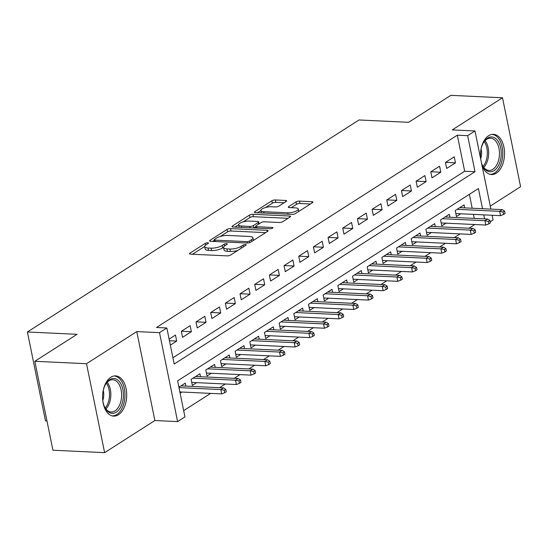 <?xml version="1.0" encoding="UTF-8"?>
<svg xmlns="http://www.w3.org/2000/svg" width="548" height="548" viewBox="0 0 548 548"><rect width="100%" height="100%" fill="white"/><g stroke="black" fill="none" stroke-linecap="round" stroke-linejoin="round"><path stroke-width="0.82" d="M207.713 242.778A1.774 0.555 -11.5 0 0 205.288 243.36L189.985 253.142A2.535 0.795 -11.5 0 0 189.526 253.745A2.535 0.795 -11.5 0 0 190.574 254.156L227.098 255.875A2.535 0.795 -11.5 0 0 230.571 255.053L245.874 245.264A1.774 0.555 -11.5 0 0 246.189 244.846A1.774 0.555 -11.5 0 0 245.463 244.559A1.774 0.555 -11.5 0 0 243.031 245.134L241.052 246.401A8.11 2.535 -11.5 0 1 229.948 249.039L226.906 248.895A8.11 2.535 -11.5 0 1 223.563 247.566A8.11 2.535 -11.5 0 1 225.016 245.648L227.002 244.381A1.774 0.555 -11.5 0 0 227.317 243.956A1.774 0.555 -11.5 0 0 226.584 243.668A1.774 0.555 -11.5 0 0 224.159 244.244L222.18 245.511A8.11 2.535 -11.5 0 1 211.076 248.155L208.028 248.011A8.11 2.535 -11.5 0 1 204.692 246.682A8.11 2.535 -11.5 0 1 206.144 244.757L208.124 243.49A1.774 0.555 -11.5 0 0 208.446 243.072A1.774 0.555 -11.5 0 0 207.713 242.778M481.932 165.085A20.139 12.042 92.7 0 0 491.529 174.552A20.139 12.042 92.7 0 0 496.289 173.182A20.139 12.042 92.7 0 0 504.455 150.995A20.139 12.042 92.7 0 0 493.426 134.322A20.139 12.042 92.7 0 0 488.665 135.692A20.139 12.042 92.7 0 0 480.528 158.167M110.826 377.25A20.139 12.042 92.7 0 0 102.668 399.437A20.139 12.042 92.7 0 0 113.696 416.11A20.139 12.042 92.7 0 0 118.457 414.74A20.139 12.042 92.7 0 0 126.615 392.553A20.139 12.042 92.7 0 0 115.587 375.88A20.139 12.042 92.7 0 0 110.826 377.25M286.166 201.465A2.535 0.795 -11.5 0 0 286.625 200.863A2.535 0.795 -11.5 0 0 285.577 200.452L275.329 199.965A2.535 0.795 -11.5 0 0 271.863 200.794L254.868 211.658A2.535 0.795 -11.5 0 0 254.409 212.261A2.535 0.795 -11.5 0 0 255.457 212.672L291.981 214.391A2.535 0.795 -11.5 0 0 295.454 213.569L312.449 202.705A2.535 0.795 -11.5 0 0 312.901 202.102A2.535 0.795 -11.5 0 0 311.86 201.685L299.482 201.102A2.535 0.795 -11.5 0 0 296.009 201.931L288.734 206.582A2.535 0.795 -11.5 0 0 288.282 207.178A2.535 0.795 -11.5 0 0 289.323 207.596L295.468 207.884A6.782 2.117 -11.5 0 1 298.256 208.994A6.782 2.117 -11.5 0 1 294.851 211.638A6.782 2.117 -11.5 0 1 287.762 212.809L263.711 211.679A6.782 2.117 -11.5 0 1 260.923 210.569A6.782 2.117 -11.5 0 1 264.321 207.925A6.782 2.117 -11.5 0 1 271.418 206.754L275.425 206.939A2.535 0.795 -11.5 0 0 278.898 206.117L286.166 201.465M172.915 357.748L464.656 171.229L457.32 135.178L467.656 135.664L474.993 130.972L490.892 209.11M34.832 361.29L86.522 363.721L104.613 452.655L52.93 450.223L34.832 361.29L77.021 334.321L27.4 331.985L359.015 119.978L408.637 122.314L450.819 95.345L502.509 97.777L452.251 129.903L474.993 130.972M104.613 452.655L154.872 420.528L136.774 331.595L86.522 363.721M136.774 331.595L159.516 332.663L166.852 327.971L174.189 364.03L474.993 171.716L467.656 135.664M457.32 135.178L156.516 327.485L166.852 327.971M230.537 228.605A2.535 0.795 -11.5 0 0 227.071 229.427L210.076 240.298A2.535 0.795 -11.5 0 0 209.617 240.894A2.535 0.795 -11.5 0 0 210.665 241.312L247.189 243.031A2.535 0.795 -11.5 0 0 250.662 242.202L267.657 231.338A2.535 0.795 -11.5 0 0 268.109 230.742A2.535 0.795 -11.5 0 0 267.068 230.324L230.537 228.605L231.03 231.009A2.535 0.795 -11.5 0 0 227.557 231.831L220.289 236.483M232.468 225.975L249.463 215.111A2.535 0.795 -11.5 0 1 252.936 214.289L289.46 216.008A2.535 0.795 -11.5 0 1 290.509 216.419A2.535 0.795 -11.5 0 1 290.05 217.022L282.782 221.673A2.535 0.795 -11.5 0 1 279.309 222.495L264.492 221.803A2.535 0.795 -11.5 0 0 261.026 222.625L256.204 225.708A2.535 0.795 -11.5 0 0 255.745 226.31A2.535 0.795 -11.5 0 0 256.793 226.728L272.212 227.454A1.774 0.555 -11.5 0 1 272.945 227.742A1.774 0.555 -11.5 0 1 272.055 228.434A1.774 0.555 -11.5 0 1 270.198 228.742L233.058 226.995A2.535 0.795 -11.5 0 1 232.016 226.577A2.535 0.795 -11.5 0 1 232.468 225.975L232.667 226.954M490.275 206.096L520.6 186.71L502.509 97.777M464.649 207.877L464.04 204.897L455.237 210.528L456.463 216.535L460.758 213.789M449.977 217.255L449.367 214.282L440.565 219.906L441.784 225.913L446.079 223.173M435.304 226.639L434.694 223.659L425.892 229.29L427.111 235.298L431.406 232.551M420.624 236.017L420.021 233.044L411.219 238.668L412.439 244.675L416.733 241.935M405.952 245.401L405.349 242.422L396.547 248.052L397.766 254.06L402.061 251.313M391.279 254.779L390.676 251.799L381.874 257.43L383.093 263.437L387.388 260.69M376.606 264.157L376.003 261.184L367.201 266.814L368.42 272.822L372.715 270.075M361.933 273.541L361.331 270.561L352.528 276.192L353.748 282.199L358.043 279.453M347.261 282.919L346.658 279.946L337.849 285.577L339.075 291.584L343.37 288.837M332.588 292.303L331.985 289.323L323.176 294.954L324.402 300.962L328.697 298.215M317.915 301.681L317.313 298.708L308.503 304.339L309.73 310.346L314.025 307.599M303.243 311.065L302.633 308.086L293.831 313.716L295.057 319.724L299.352 316.977M288.57 320.443L287.96 317.47L279.158 323.101L280.384 329.108L284.679 326.361M273.897 329.828L273.288 326.848L264.485 332.478L265.712 338.486L270.006 335.739M259.225 339.205L258.615 336.232L249.813 341.856L251.032 347.87L255.327 345.124M244.552 348.59L243.942 345.61L235.14 351.241L236.359 357.248L240.654 354.501M229.872 357.967L229.27 354.994L220.467 360.618L221.687 366.633L225.982 363.886M215.2 367.352L214.597 364.372L205.795 370.003L207.014 376.01L211.309 373.263M200.527 376.729L199.924 373.757L191.122 379.38L192.341 385.395L196.636 382.648M170.346 345.13L176.696 341.075L175.47 335.061L169.127 339.123M190.142 325.683L181.34 331.314L182.559 337.321L191.368 331.691L190.142 325.683M204.815 316.299L196.013 321.929L197.232 327.937L206.041 322.313L204.815 316.299M219.488 306.921L210.685 312.552L211.912 318.559L220.714 312.929L219.488 306.921M234.16 297.543L225.358 303.167L226.584 309.175L235.387 303.551L234.16 297.543M248.833 288.159L240.031 293.79L241.257 299.797L250.059 294.166L248.833 288.159M263.513 278.781L254.704 284.405L255.93 290.413L264.732 284.789L263.513 278.781M278.185 269.397L269.376 275.028L270.602 281.035L279.405 275.404L278.185 269.397M292.858 260.019L284.049 265.643L285.275 271.657L294.077 266.027L292.858 260.019M307.531 250.635L298.729 256.265L299.948 262.273L308.75 256.642L307.531 250.635M322.203 241.257L313.401 246.881L314.621 252.895L323.423 247.264L322.203 241.257M336.876 231.873L328.074 237.503L329.293 243.511L338.095 237.88L336.876 231.873M351.549 222.495L342.747 228.119L343.966 234.133L352.768 228.502L351.549 222.495M366.222 213.11L357.419 218.741L358.639 224.749L367.448 219.118L366.222 213.11M380.894 203.733L372.092 209.357L373.311 215.371L382.12 209.74L380.894 203.733M395.567 194.348L386.765 199.979L387.984 205.986L396.793 200.356L395.567 194.348M410.24 184.971L401.437 190.594L402.664 196.609L411.466 190.978L410.24 184.971M424.912 175.586L416.11 181.217L417.336 187.224L426.139 181.6L424.912 175.586M439.585 166.208L430.783 171.839L432.009 177.847L440.811 172.216L439.585 166.208M446.682 168.462L455.484 162.838L454.265 156.824L445.456 162.455L446.682 168.462M183.669 410.63L210.658 393.375M219.536 387.696L225.331 383.997M234.215 378.319L240.003 374.613M248.888 368.934L254.676 365.235M263.561 359.557L269.349 355.851M278.233 350.172L284.022 346.473M292.906 340.794L298.694 337.089M307.579 331.41L313.367 327.711M322.251 322.032L328.04 318.326M336.924 312.648L342.712 308.949M351.597 303.27L357.385 299.564M366.27 293.886L372.058 290.187M380.942 284.508L386.73 280.809M395.615 275.123L401.41 271.424M410.288 265.746L416.083 262.047M424.967 256.361L430.755 252.662M439.64 246.984L445.428 243.285M454.313 237.599L460.101 233.9M468.985 228.221L474.774 224.522M474.253 218.399L473.431 214.384M472.184 208.226L469.355 194.335M180.128 393.204L181.963 392.026M185.854 386.114L185.251 383.134L178.901 387.196M27.4 331.985L45.491 420.919L46.977 420.987M492.145 215.268L493.084 219.906L490.159 221.776M482.521 208.713L478.418 188.546L177.614 380.853L184.95 416.905L177.614 421.597L159.516 332.663M154.872 420.528L177.614 421.597M484.59 218.885L483.774 214.871M464.656 171.229L474.993 171.716M176.696 341.075L169.448 340.733M191.368 331.691L181.47 331.225M206.041 322.313L196.143 321.847M220.714 312.929L210.816 312.463M235.387 303.551L225.495 303.085M250.059 294.166L240.168 293.701M264.732 284.789L254.841 284.323M279.405 275.404L269.513 274.938M294.077 266.027L284.186 265.561M308.75 256.642L298.859 256.176M323.423 247.264L313.531 246.799M338.095 237.88L328.204 237.414M352.768 228.502L342.877 228.036M367.448 219.118L357.549 218.652M382.12 209.74L372.222 209.274M396.793 200.356L386.895 199.897M411.466 190.978L401.568 190.512M426.139 181.6L416.247 181.135M440.811 172.216L430.92 171.75M455.484 162.838L445.593 162.372M204.692 246.682L205.178 249.08A8.11 2.535 -11.5 0 0 208.521 250.415L208.028 248.011M223.55 247.347L222.666 247.915A8.11 2.535 -11.5 0 1 211.562 250.559L208.521 250.415M223.563 247.566L224.057 249.97A8.11 2.535 -11.5 0 0 227.393 251.299L226.906 248.895M237.839 250.402A8.11 2.535 -11.5 0 1 230.434 251.443L227.393 251.299M204.678 246.463L192.499 254.245M265.629 232.64L231.03 231.009M214.282 240.325L212.59 241.401M214.501 239.414A1.774 0.555 -11.5 0 0 214.179 239.839A1.774 0.555 -11.5 0 0 214.912 240.127L246.977 241.634A1.774 0.555 -11.5 0 0 249.402 241.058L251.491 239.723A8.11 2.535 -11.5 0 0 252.943 237.805A8.11 2.535 -11.5 0 0 249.607 236.469L227.687 235.441A8.11 2.535 -11.5 0 0 216.59 238.079L214.501 239.414M253.45 240.421A8.11 2.535 -11.5 0 0 253.436 240.202L252.943 237.805M234.989 227.084L238.613 224.769M243.1 221.899L249.957 217.515L249.463 215.111M288.022 218.316L253.423 216.693A2.535 0.795 -11.5 0 0 249.957 217.515M249.121 221.077A6.782 2.117 -11.5 0 0 242.031 222.248A6.782 2.117 -11.5 0 0 238.627 224.892A6.782 2.117 -11.5 0 0 241.415 226.002L249.888 226.399A2.535 0.795 -11.5 0 0 253.361 225.577L258.183 222.488A2.535 0.795 -11.5 0 0 258.635 221.892A2.535 0.795 -11.5 0 0 257.594 221.474L249.121 221.077M255.827 226.714L253.861 227.975L253.361 225.577M298.756 211.46A6.782 2.117 -11.5 0 0 298.742 211.398L298.256 208.994M310.421 204L299.968 203.507A2.535 0.795 -11.5 0 0 296.502 204.336L291.255 207.685M284.138 202.76L275.822 202.37A2.535 0.795 -11.5 0 0 272.349 203.198L265.595 207.521M260.91 210.507L257.382 212.768M224.803 392.69L226.269 391.752L225.776 389.347L224.31 390.286L224.803 392.69L221.721 393.896L220.844 389.573L223.481 387.881L180.956 385.881M224.31 390.286L220.844 389.573L178.984 387.6M221.721 393.896L179.867 391.93M223.481 387.881L225.776 389.347M103.017 391.615A17.426 10.419 -87.3 0 1 105.771 383.956A17.426 10.419 -87.3 0 1 109.689 379.695A17.426 10.419 -87.3 0 1 122.896 389.587A17.426 10.419 -87.3 0 1 116.292 412.144A17.426 10.419 -87.3 0 1 104.682 407.15A17.426 10.419 -87.3 0 1 102.654 399.266M104.469 406.698A16.139 9.645 92.7 0 0 111.196 411.986A16.139 9.645 92.7 0 0 115.012 410.89A16.139 9.645 92.7 0 0 121.553 393.108A16.139 9.645 92.7 0 0 112.71 379.75A16.139 9.645 92.7 0 0 108.901 380.846A16.139 9.645 92.7 0 0 105.524 384.388M112.319 415.911A20.009 11.96 92.7 0 0 116.779 414.548A20.009 11.96 92.7 0 0 124.903 392.717A20.009 11.96 92.7 0 0 114.196 375.949M102.791 400.492A11.487 6.871 92.7 0 0 103.264 390.409M480.849 150.049A17.426 10.419 -87.3 0 1 483.61 142.398A17.426 10.419 -87.3 0 1 497.748 140.761A17.426 10.419 -87.3 0 1 498.632 165.243A17.426 10.419 -87.3 0 1 483.898 167.955A17.426 10.419 -87.3 0 1 482.514 165.592A17.426 10.419 -87.3 0 1 481.507 162.982M480.548 158.262A17.426 10.419 -87.3 0 1 480.493 157.708M482.309 165.133A16.139 9.645 92.7 0 0 483.377 166.9A16.139 9.645 92.7 0 0 489.035 170.428A16.139 9.645 92.7 0 0 498.687 159.865A16.139 9.645 92.7 0 0 496.207 141.72A16.139 9.645 92.7 0 0 490.549 138.192A16.139 9.645 92.7 0 0 483.357 142.829M490.152 174.353A20.009 11.96 92.7 0 0 501.906 161.037A20.009 11.96 92.7 0 0 498.776 138.747A20.009 11.96 92.7 0 0 492.036 134.39M480.658 158.831A11.487 6.871 92.7 0 0 481.096 148.851M239.476 383.305L240.942 382.367L240.456 379.963L238.983 380.901L239.476 383.305L236.394 384.518L235.517 380.189L238.154 378.504L195.629 376.503M238.983 380.901L235.517 380.189L192.985 378.189M236.394 384.518L191.738 382.415M238.154 378.504L240.456 379.963M254.149 373.928L255.615 372.989L255.128 370.585L253.656 371.523L254.149 373.928L251.066 375.133L250.189 370.811L252.827 369.119L210.302 367.119M253.656 371.523L250.189 370.811L207.658 368.811M251.066 375.133L206.411 373.037M252.827 369.119L255.128 370.585M268.821 364.543L270.287 363.605L269.801 361.2L268.328 362.139L268.821 364.543L265.739 365.756L264.862 361.427L267.499 359.741L224.975 357.741M268.328 362.139L264.862 361.427L222.33 359.426M265.739 365.756L221.084 363.653M267.499 359.741L269.801 361.2M283.494 355.166L284.96 354.227L284.474 351.823L283.008 352.761L283.494 355.166L280.412 356.371L279.535 352.049L282.179 350.357L239.647 348.357M283.008 352.761L279.535 352.049L237.01 350.049M280.412 356.371L235.756 354.275M282.179 350.357L284.474 351.823M298.167 345.781L299.633 344.843L299.146 342.438L297.68 343.377L298.167 345.781L295.091 346.994L294.208 342.664L296.852 340.979L254.32 338.979M297.68 343.377L294.208 342.664L251.683 340.664M295.091 346.994L250.429 344.891M296.852 340.979L299.146 342.438M312.84 336.404L314.305 335.465L313.819 333.061L312.353 333.999L312.84 336.404L309.764 337.609L308.88 333.287L311.524 331.595L268.993 329.595M312.353 333.999L308.88 333.287L266.355 331.287M309.764 337.609L265.102 335.513M311.524 331.595L313.819 333.061M327.512 327.019L328.978 326.081L328.492 323.676L327.026 324.615L327.512 327.019L324.437 328.231L323.553 323.902L326.197 322.217L283.665 320.217M327.026 324.615L323.553 323.902L281.028 321.902M324.437 328.231L279.775 326.129M326.197 322.217L328.492 323.676M342.185 317.641L343.651 316.703L343.164 314.299L341.699 315.237L342.185 317.641L339.109 318.847L338.226 314.525L340.87 312.833L298.338 310.832M341.699 315.237L338.226 314.525L295.701 312.524M339.109 318.847L294.447 316.751M340.87 312.833L343.164 314.299M356.858 308.257L358.33 307.318L357.837 304.914L356.371 305.853L356.858 308.257L353.782 309.469L352.898 305.14L355.542 303.455L313.011 301.455M356.371 305.853L352.898 305.14L310.374 303.14M353.782 309.469L309.12 307.366M355.542 303.455L357.837 304.914M371.53 298.879L373.003 297.941L372.51 295.536L371.044 296.475L371.53 298.879L368.455 300.085L367.571 295.762L370.215 294.071L327.69 292.07M371.044 296.475L367.571 295.762L325.046 293.762M368.455 300.085L323.793 297.989M370.215 294.071L372.51 295.536M386.203 289.495L387.676 288.556L387.183 286.152L385.717 287.09L386.203 289.495L383.127 290.707L382.244 286.378L384.888 284.693L342.363 282.693M385.717 287.09L382.244 286.378L339.719 284.378M383.127 290.707L338.472 288.604M384.888 284.693L387.183 286.152M400.883 280.117L402.348 279.179L401.855 276.774L400.389 277.713L400.883 280.117L397.8 281.329L396.923 277L399.56 275.308L357.036 273.308M400.389 277.713L396.923 277L354.392 275M397.8 281.329L353.145 279.227M399.56 275.308L401.855 276.774M415.555 270.733L417.021 269.794L416.528 267.397L415.062 268.328L415.555 270.733L412.473 271.945L411.596 267.616L414.233 265.931L371.708 263.931M415.062 268.328L411.596 267.616L369.064 265.616M412.473 271.945L367.818 269.842M414.233 265.931L416.528 267.397M430.228 261.355L431.694 260.416L431.208 258.012L429.735 258.951L430.228 261.355L427.145 262.567L426.269 258.238L428.906 256.546L386.381 254.546M429.735 258.951L426.269 258.238L383.737 256.238M427.145 262.567L382.49 260.464M428.906 256.546L431.208 258.012M444.901 251.97L446.367 251.032L445.88 248.634L444.407 249.573L444.901 251.97L441.818 253.183L440.941 248.854L443.579 247.169L401.054 245.168M444.407 249.573L440.941 248.854L398.41 246.853M441.818 253.183L397.163 251.08M443.579 247.169L445.88 248.634M459.573 242.593L461.039 241.654L460.553 239.25L459.08 240.188L459.573 242.593L456.491 243.805L455.614 239.476L458.251 237.791L415.727 235.784M459.08 240.188L455.614 239.476L413.082 237.476M456.491 243.805L411.836 241.702M458.251 237.791L460.553 239.25M474.246 233.208L475.712 232.277L475.226 229.872L473.76 230.811L474.246 233.208L471.164 234.421L470.287 230.098L472.931 228.406L430.399 226.406M473.76 230.811L470.287 230.098L427.762 228.091M471.164 234.421L426.508 232.318M472.931 228.406L475.226 229.872M488.919 223.831L490.385 222.892L489.898 220.488L488.432 221.426L488.919 223.831L485.843 225.043L484.959 220.714L487.604 219.029L445.072 217.022M488.432 221.426L484.959 220.714L442.435 218.714M485.843 225.043L441.181 222.94M487.604 219.029L489.898 220.488M503.591 214.453L505.057 213.514L504.571 211.11L503.105 212.049L503.591 214.453L500.516 215.659L499.632 211.336L502.276 209.644L459.745 207.644M503.105 212.049L499.632 211.336L457.107 209.329M500.516 215.659L455.854 213.556M502.276 209.644L504.571 211.11M205.644 245.114L205.288 243.36M243.381 246.86L243.031 245.134M224.516 245.997L224.159 244.244M211.562 250.559L211.076 248.155M222.666 247.915L222.18 245.511M230.434 251.443L229.948 249.039M241.401 248.128L241.052 246.401M190.183 254.114L189.985 253.142M267.314 231.557L267.068 230.324M210.274 241.271L210.076 240.298M227.557 231.831L227.071 229.427M215.193 241.524L214.912 240.127M247.258 243.031L246.977 241.634M249.724 242.634L249.402 241.058M251.84 241.449L251.491 239.723M253.423 216.693L252.936 214.289M289.714 217.241L289.46 216.008M257.074 228.126L256.793 226.728M272.383 228.297L272.212 227.454M241.702 227.399L241.415 226.002M250.176 227.797L249.888 226.399M258.533 224.214L258.183 222.488M263.999 213.076L263.711 211.679M288.043 214.206L287.762 212.809M288.933 207.555L288.734 206.582M296.502 204.336L296.009 201.931M299.968 203.507L299.482 201.102M312.113 202.918L311.86 201.685M255.067 212.638L254.868 211.658M272.349 203.198L271.863 200.794M275.822 202.37L275.329 199.965M285.83 201.685L285.577 200.452M107.196 382.251A16.139 9.645 -87.3 0 1 105.942 408.979M105.223 407.986A15.611 9.33 92.7 0 0 106.387 383.168M485.035 140.692A16.139 9.645 -87.3 0 1 485.432 141.213A16.139 9.645 -87.3 0 1 483.774 167.421M483.055 166.428A15.611 9.33 92.7 0 0 484.22 141.61M214.521 241.497L214.179 239.839M256.108 228.078L255.745 226.31M239.113 227.276L238.627 224.892M259.046 223.892L258.635 221.892M261.41 212.953L260.923 210.569"/></g></svg>
